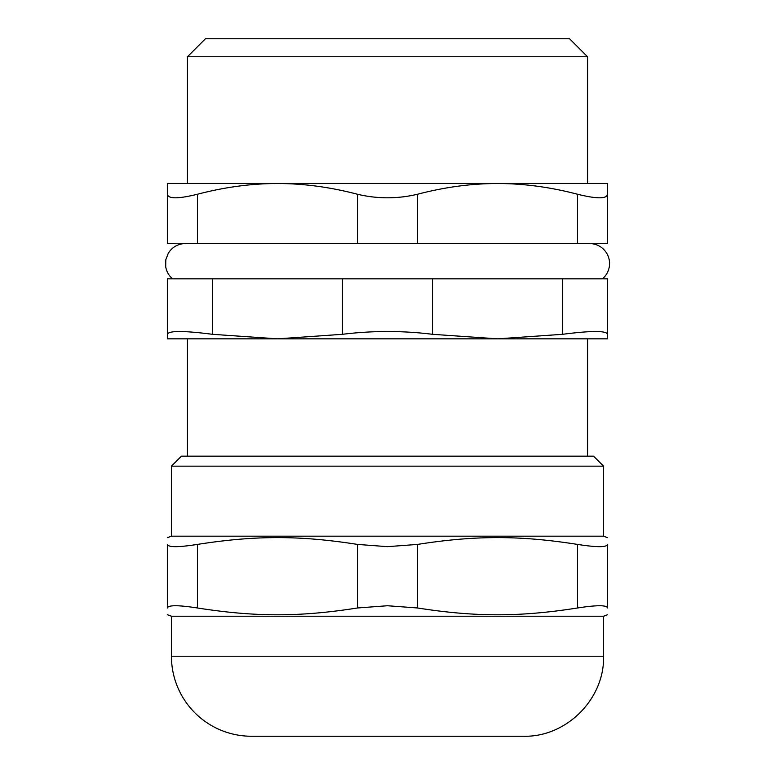 <?xml version="1.0" encoding="UTF-8"?>
<svg xmlns="http://www.w3.org/2000/svg" width="775" height="775" viewBox="0 0 775 775"><rect width="100%" height="100%" fill="white"/><g stroke="black" fill="none" stroke-linecap="round" stroke-linejoin="round"><path stroke-width="1.16" d="M212.447 278.826L167.429 278.826L167.429 334.306C168.562 330.596 183.559 330.596 212.447 334.306L212.447 278.826L342.482 278.826L342.482 334.306L277.469 338.84L212.447 334.306M342.482 334.306C372.494 330.596 402.506 330.596 432.518 334.306L432.518 278.826L342.482 278.826M432.518 278.826L562.553 278.826L562.553 334.306C591.441 330.596 606.438 330.596 607.571 334.306L607.571 278.826L562.553 278.826M603.57 466.162L593.563 456.165L181.437 456.165L171.43 466.162L603.57 466.162L603.57 536.184L171.43 536.184L167.429 537.647M256.457 736.25L518.543 736.25L256.457 736.25M523.542 736.25L251.458 736.25A80.028 80.028 0 0 1 171.43 656.222L603.57 656.222C604.674 698.982 566.312 737.354 523.542 736.25M167.429 544.418C167.429 535.331 167.429 535.331 167.429 544.418C167.429 535.331 167.429 535.331 167.429 544.418L167.429 607.978L167.429 544.418C168.175 547.402 178.172 547.402 197.441 544.418C255.178 535.331 299.751 535.331 357.488 544.418L357.488 607.978L387.5 605.74L417.512 607.978L417.512 544.418L387.5 546.656L357.488 544.418M417.512 544.418C475.249 535.331 519.822 535.331 577.559 544.418L577.559 607.978C519.822 617.065 475.249 617.065 417.512 607.978M577.559 607.978C596.827 605.004 606.825 605.004 607.571 607.978L607.571 544.418C607.571 535.331 607.571 535.331 607.571 544.418C607.571 535.331 607.571 535.331 607.571 544.418C606.825 547.402 596.827 547.402 577.559 544.418M167.429 607.978C167.429 617.065 167.429 617.065 167.429 607.978C167.429 617.065 167.429 617.065 167.429 607.978C168.175 605.004 178.172 605.004 197.441 607.978L197.441 544.418M357.488 607.978C299.751 617.065 255.178 617.065 197.441 607.978M607.571 607.978C607.571 617.065 607.571 617.065 607.571 607.978C607.571 617.065 607.571 617.065 607.571 607.978M607.571 614.759L603.57 616.212L171.43 616.212L167.429 614.759M577.559 243.524L607.571 243.524L607.571 194.254C606.815 198.981 596.808 198.981 577.559 194.254L577.559 243.524L417.512 243.524L417.512 194.254C397.507 198.981 377.493 198.981 357.488 194.254L357.488 243.524L417.512 243.524M357.488 243.524L197.441 243.524L197.441 194.254C178.192 198.981 168.185 198.981 167.429 194.254L167.429 243.524L197.441 243.524M167.429 243.524L167.429 183.51L607.571 183.51L607.571 194.254M417.512 194.254C444.714 187.124 471.394 183.539 497.531 183.51C523.677 183.539 550.357 187.124 577.559 194.254M197.441 194.254C224.643 187.124 251.323 183.539 277.469 183.51C303.606 183.539 330.286 187.124 357.488 194.254M562.553 334.306L497.531 338.84L387.5 338.84M587.566 56.759L569.557 38.75L205.443 38.75L187.434 56.759L587.566 56.759L587.566 183.51M432.518 334.306L497.531 338.84L607.571 338.84L607.571 334.306M167.429 334.306L167.429 338.84L497.531 338.84M171.43 466.162L171.43 536.184M603.57 536.184L607.571 537.647M171.43 616.212L171.43 656.222M603.57 616.212L603.57 656.222M172.534 278.826C168.814 275.619 166.538 271.599 165.695 266.765L165.802 259.722L168.34 253.154C172.36 246.963 178.066 243.757 185.438 243.524M602.466 278.826C606.186 275.619 608.462 271.599 609.305 266.765C610.041 261.911 609.16 257.377 606.66 253.154C602.64 246.963 596.934 243.757 589.562 243.524M187.434 338.84L187.434 456.165M587.566 338.84L587.566 456.165M187.434 56.759L187.434 183.51"/></g></svg>
